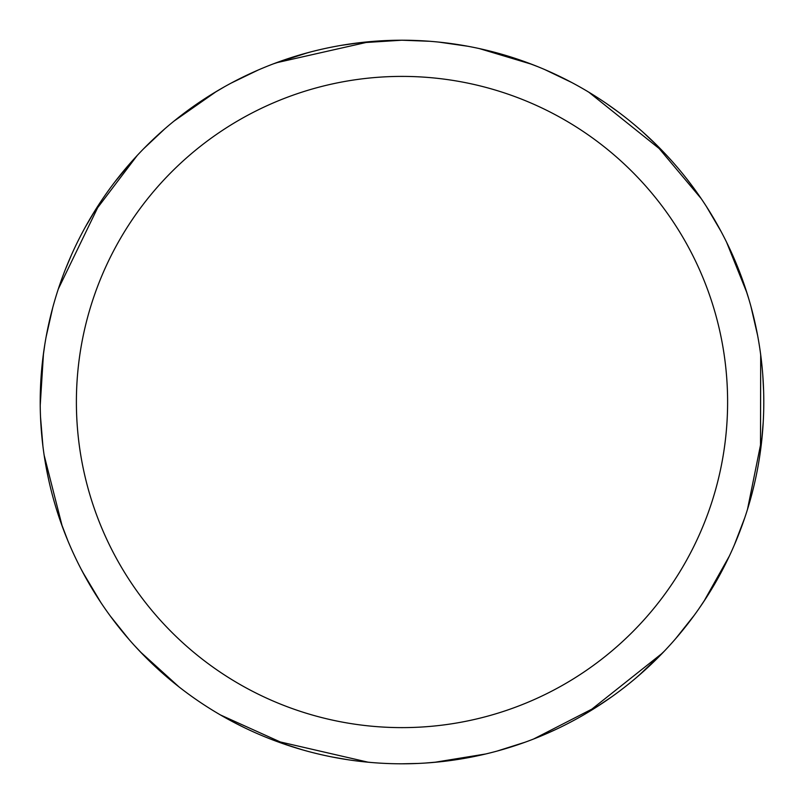 <?xml version="1.0" encoding="UTF-8"?>
<svg xmlns="http://www.w3.org/2000/svg" width="804" height="804" viewBox="0 0 804 804"><rect width="100%" height="100%" fill="white"/><g stroke="black" fill="none" stroke-linecap="round" stroke-linejoin="round"><path stroke-width="1.21" d="M395.377 40.28L402 40.22A361.79 361.79 0 0 1 763.79 402.01A361.79 361.79 0 0 1 402 763.8A361.79 361.79 0 0 1 40.21 402.01A361.79 361.79 0 0 1 402 40.22L429.688 41.275M402 76.4A325.61 325.61 0 0 1 727.61 402.01A325.61 325.61 0 0 1 402 727.62A325.61 325.61 0 0 1 76.39 402.01A325.61 325.61 0 0 1 402 76.4M368.202 762.212L274.737 740.675M100.852 602.518L82.611 571.956M40.23 405.226L43.496 353.338M115.062 181.654L132.238 160.931M524.118 61.456L537.645 66.611M654.154 142.569L701.289 198.739M763.247 421.849L761.509 442.532M694.304 615.201L675.742 638.557M524.972 742.253L497.153 751.057M371.006 762.463L360.755 761.438M178.95 686.857L140.429 651.943M642.748 131.946L657.843 146.197M750.926 306.404L757.619 335.469M744.685 517.997L734.233 545.243M662.546 653.019L587.433 712.656M356.383 43.104L402.01 40.2L422.281 40.793M173.915 121.173L216.537 91.375M404.603 40.23L417.527 40.552M605.914 103.153L618.618 112.238M744.393 285.149L748.795 298.937M762.051 437.396L747.519 509.264M611.723 696.807L594.468 708.354M417.567 763.458L401.97 763.8M544.8 69.596L571.704 82.49M706.354 206.407L721.128 231.562M760.695 354.805L760.494 450.722M664.496 650.989L638.758 675.571M485.646 753.991L434.321 762.353M686.475 178.478L694.274 188.779M762.785 375.096L763.609 390.694M706.847 596.839L698.807 608.879M598.819 705.57L533.575 739.027M479.365 48.592L531.745 64.29M556.629 729.087L544.841 734.404M438.833 42.099L467.717 46.24M588.739 92.138L663.601 152.097M760.323 352.021L761.599 362.242M729.349 556.077L703.882 601.402M754.132 485.043L750.936 497.575M647.984 667.31L636.306 677.671M439.738 761.82L425.316 763.046M586.327 90.691L595.121 96.068M726.555 242.135L746.936 292.887M48.712 479.978L46.15 467.305M65.265 269.712L71.295 255.31M211.874 94.199L224.346 86.842M287.38 745.157L220.547 714.997M67.918 540.871L60.511 521.474M46.15 336.755L52.732 307.661M143.574 148.81L164.82 128.811M276.164 62.812L369.719 41.667M242.687 726.836L231.18 720.927M88.621 582.789L81.114 569.101M42.813 358.735L44.823 344.403M92.952 213.904L137.233 155.453M340.956 45.406L361.509 42.491M347.951 759.74L332.565 757.066M144.217 655.853L134.268 645.341M62.25 526.349L44.16 455.285M85.144 227.391L95.676 209.502M231.15 83.103L258.004 70.109M302.274 749.78L282.485 743.489M129.112 639.542L110.47 616.256M42.924 446.19L40.532 417.105M58.35 288.907L100.138 202.578M273.531 63.797L307.389 52.813M120.771 174.408L129.082 164.508M295.48 56.25L310.505 51.979"/></g></svg>
